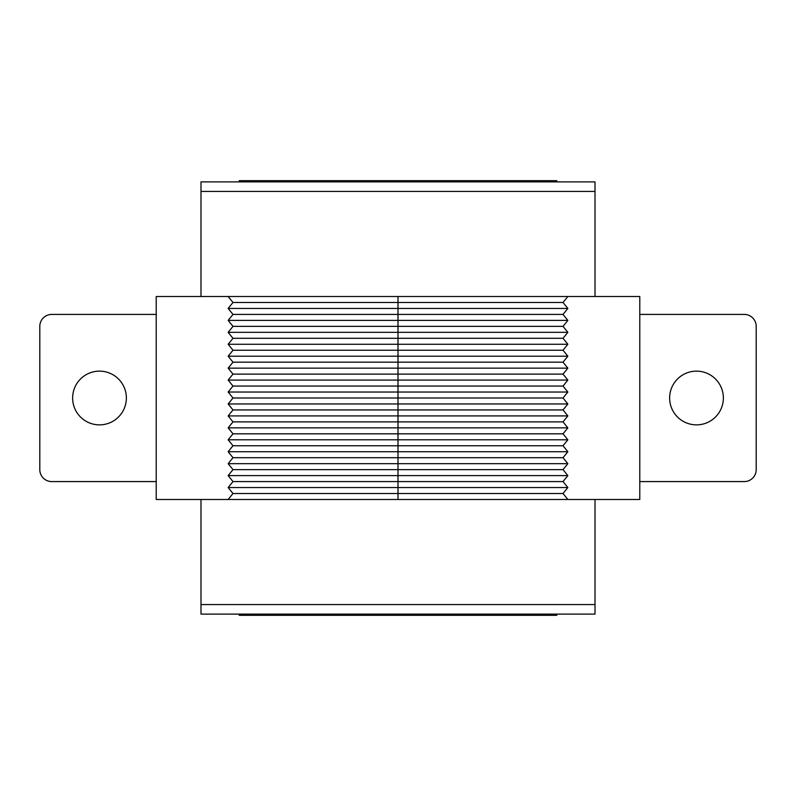 <?xml version="1.0" encoding="UTF-8"?>
<svg xmlns="http://www.w3.org/2000/svg" width="796" height="796" viewBox="0 0 796 796"><rect width="100%" height="100%" fill="white"/><g stroke="black" fill="none" stroke-linecap="round" stroke-linejoin="round"><path stroke-width="1.19" d="M639.785 499.49L639.785 296.51L567.856 296.51L563.021 302.48L567.856 308.45L563.021 314.42L567.856 320.39L563.021 326.36L567.856 332.33L563.021 338.3L567.856 344.27L563.021 350.24L567.856 356.21L563.021 362.18L567.856 368.15L563.021 374.12L567.856 380.09L563.021 386.06L567.856 392.03L563.021 398L567.856 403.97L563.021 409.94L567.856 415.91L563.021 421.88L567.856 427.85L563.021 433.82L567.856 439.79L563.021 445.76L567.856 451.73L563.021 457.7L567.856 463.67L563.021 469.64L567.856 475.61L563.021 481.58L567.856 487.55L563.021 493.52L567.856 499.49L639.785 499.49M398 499.49L398 296.51L156.215 296.51L156.215 499.49L567.856 499.49M398 296.51L567.856 296.51M228.144 296.51L232.979 302.48L228.144 308.45L232.979 314.42L228.144 320.39L232.979 326.36L228.144 332.33L232.979 338.3L228.144 344.27L232.979 350.24L228.144 356.21L232.979 362.18L228.144 368.15L232.979 374.12L228.144 380.09L232.979 386.06L228.144 392.03L232.979 398L228.144 403.97L232.979 409.94L228.144 415.91L232.979 421.88L228.144 427.85L232.979 433.82L228.144 439.79L232.979 445.76L228.144 451.73L232.979 457.7L228.144 463.67L232.979 469.64L228.144 475.61L232.979 481.58L228.144 487.55L232.979 493.52L563.021 493.52M232.979 481.58L563.021 481.58M228.144 487.55L567.856 487.55M232.979 469.64L563.021 469.64M228.144 475.61L567.856 475.61M232.979 457.7L563.021 457.7M228.144 463.67L567.856 463.67M232.979 445.76L563.021 445.76M228.144 451.73L567.856 451.73M232.979 433.82L563.021 433.82M228.144 439.79L567.856 439.79M232.979 421.88L563.021 421.88M228.144 427.85L567.856 427.85M232.979 409.94L563.021 409.94M228.144 415.91L567.856 415.91M232.979 398L563.021 398M228.144 403.97L567.856 403.97M232.979 386.06L563.021 386.06M228.144 392.03L567.856 392.03M232.979 374.12L563.021 374.12M228.144 380.09L567.856 380.09M232.979 362.18L563.021 362.18M228.144 368.15L567.856 368.15M232.979 350.24L563.021 350.24M228.144 356.21L567.856 356.21M232.979 338.3L563.021 338.3M228.144 344.27L567.856 344.27M232.979 326.36L563.021 326.36M228.144 332.33L567.856 332.33M232.979 314.42L563.021 314.42M228.144 320.39L567.856 320.39M232.979 302.48L563.021 302.48M228.144 308.45L567.856 308.45M232.979 493.52L228.144 499.49M72.635 398A26.865 26.865 0 0 0 99.5 424.865A26.865 26.865 0 0 0 126.365 398A26.865 26.865 0 0 0 99.5 371.135A26.865 26.865 0 0 0 72.635 398M669.635 398A26.865 26.865 0 0 1 696.5 371.135A26.865 26.865 0 0 1 723.365 398A26.865 26.865 0 0 1 696.5 424.865A26.865 26.865 0 0 1 669.635 398M200.99 499.49L200.99 604.562L595.01 604.562L595.01 499.49M595.01 604.562L595.01 614.114L200.99 614.114L200.99 604.562M200.99 296.51L200.99 191.438L595.01 191.438L595.01 296.51M639.785 481.58L744.26 481.58A11.94 11.94 0 0 0 756.2 469.64L756.2 326.36A11.94 11.94 0 0 0 744.26 314.42L639.785 314.42M595.01 191.438L595.01 181.886L200.99 181.886L200.99 191.438M156.215 481.58L51.74 481.58A11.94 11.94 0 0 1 39.8 469.64L39.8 326.36A11.94 11.94 0 0 1 51.74 314.42L156.215 314.42M556.802 614.114L556.802 615.308L239.198 615.308L239.198 614.114M257.108 615.308L257.108 614.114M538.892 615.308L538.892 614.114M556.802 181.886L556.802 180.692L257.108 180.692L257.108 181.886M538.892 181.886L538.892 180.692M239.198 181.886L239.198 180.692L257.108 180.692"/></g></svg>
